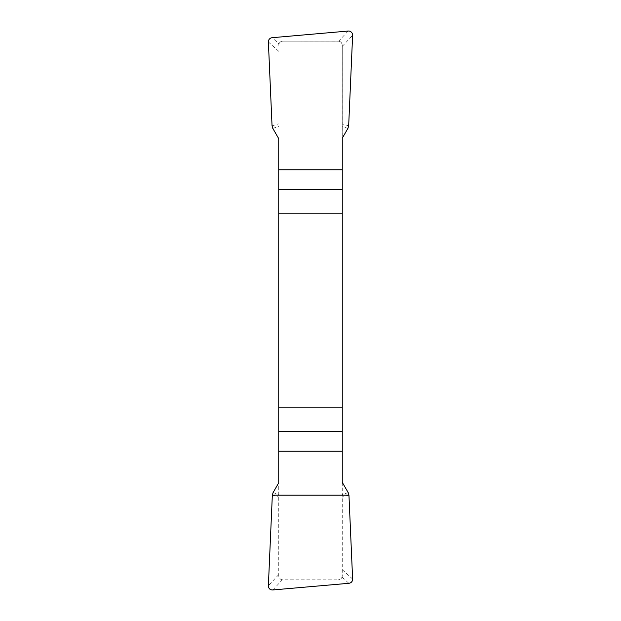 <?xml version="1.0" encoding="UTF-8"?>
<svg xmlns="http://www.w3.org/2000/svg" width="621" height="621" viewBox="0 0 621 621"><rect width="100%" height="100%" fill="white"/><g stroke="black" fill="none" stroke-linecap="round" stroke-linejoin="round"><path stroke-width="0.47" stroke-dasharray="3.1 2.33" d="M278.736 138.654L278.736 575.714C279.046 578.058 280.25 579.432 282.345 579.82L338.119 579.851L282.881 579.851A4.145 4.145 0 0 1 278.736 575.714L278.736 482.765M342.264 482.346L342.264 575.714A4.145 4.145 0 0 1 338.119 579.851C339.982 579.758 341.278 578.85 342.016 577.134L342.264 45.286C341.954 42.942 340.75 41.568 338.655 41.18L282.881 41.149L338.119 41.149A4.145 4.145 0 0 1 342.264 45.286L342.264 138.235M278.984 43.866L278.736 45.286A4.145 4.145 0 0 1 282.881 41.149C281.018 41.242 279.722 42.15 278.984 43.866L272.13 37.702M348.955 495.193L342.264 497.149M348.226 492.67L342.264 494.409M272.332 495.185L278.736 497.041M273.061 492.678L278.736 494.324M272.045 125.807L278.736 123.851M272.774 128.33L278.736 126.591M348.668 125.815L342.264 123.959M347.939 128.322L342.264 126.676M352.619 579.02L342.264 569.705M342.016 577.134L348.87 583.298M272.852 589.95L282.345 579.82M278.736 574.619L268.381 585.673M268.381 41.98L278.736 51.295M348.148 31.05L338.655 41.18M342.264 46.381L352.619 35.327"/><path stroke-width="0.93" d="M278.736 213.88L342.264 213.88L342.264 138.235L347.939 128.322L348.668 125.815L352.619 35.327A4.215 4.145 133.1 0 0 348.148 31.05L272.13 37.702A4.2 4.145 42 0 0 268.381 41.98L272.045 125.807L272.774 128.33L278.736 138.654L278.736 482.765L273.061 492.678L272.332 495.185L268.381 585.673A4.215 4.145 -46.9 0 0 272.852 589.95L348.87 583.298A4.2 4.145 -138 0 0 352.619 579.02L348.955 495.193L348.226 492.67L342.264 482.346L342.264 407.12L278.736 407.12M342.264 213.88L342.264 407.12M352.619 578.997C352.573 581.497 351.315 582.933 348.839 583.305L272.883 589.95C269.988 589.973 268.489 588.537 268.381 585.642L272.332 495.185L348.955 495.185L352.619 578.997M342.264 189.335L278.736 189.335M278.736 169.805L342.264 169.805M278.736 431.665L342.264 431.665M342.264 451.195L278.736 451.195"/></g></svg>
